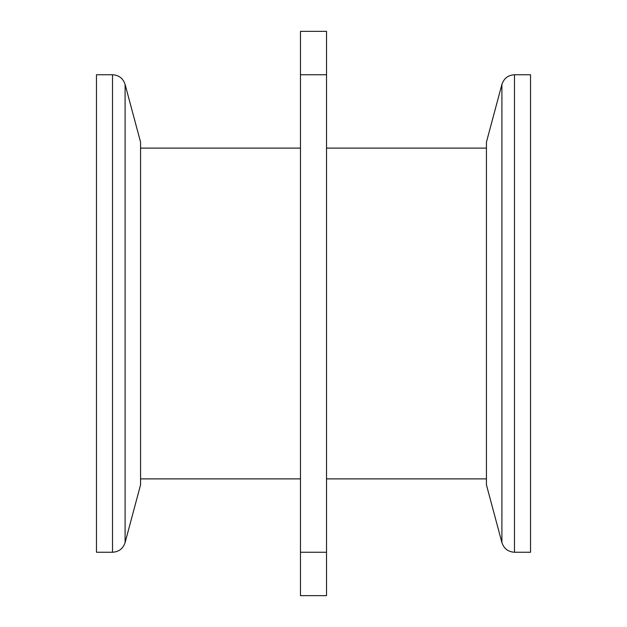 <?xml version="1.0" encoding="UTF-8"?>
<svg xmlns="http://www.w3.org/2000/svg" width="627" height="627" viewBox="0 0 627 627"><rect width="100%" height="100%" fill="white"/><g stroke="black" fill="none" stroke-linecap="round" stroke-linejoin="round"><path stroke-width="0.94" d="M326.526 31.35L326.526 595.65L300.474 595.65L300.474 31.35L326.526 31.35M125.094 542.59L125.094 84.41L140.566 142.149L140.566 484.851L125.094 542.59C123.072 548.641 118.879 551.854 112.515 552.246L112.515 74.754L96.464 74.754L96.464 552.246L112.515 552.246M501.906 84.41L501.906 542.59L486.434 484.851L486.434 142.149L501.906 84.41C503.928 78.359 508.121 75.146 514.485 74.754L514.485 552.246L530.536 552.246L530.536 74.754L514.485 74.754M326.526 74.754L300.474 74.754M326.526 552.246L300.474 552.246M486.434 148.113L326.526 148.113M300.474 148.113L140.566 148.113M486.434 478.887L326.526 478.887M300.474 478.887L140.566 478.887M125.094 84.41C123.072 78.359 118.879 75.146 112.515 74.754M501.906 542.59C503.928 548.641 508.121 551.854 514.485 552.246"/></g></svg>
